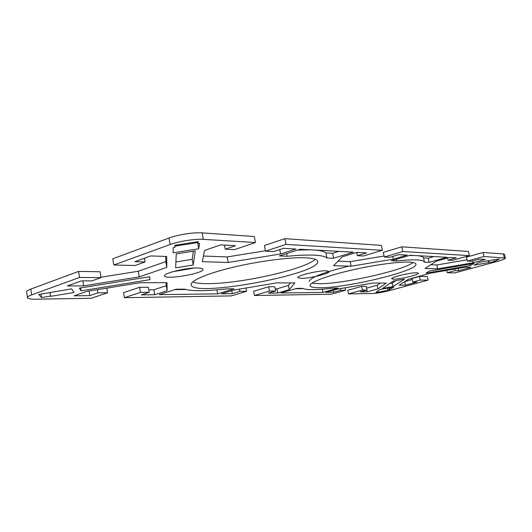 <?xml version="1.0" encoding="UTF-8"?>
<svg xmlns="http://www.w3.org/2000/svg" width="532" height="532" viewBox="0 0 532 532"><rect width="100%" height="100%" fill="white"/><g stroke="black" fill="none" stroke-linecap="round" stroke-linejoin="round"><path stroke-width="0.8" d="M202.127 232.883C193.874 232.211 177.728 234.692 168.983 238.017L112.777 258.791L113.788 265.009L170.107 244.534C178.872 241.262 195.031 238.755 203.284 239.353L255.407 242.539L254.283 236.527L202.127 232.883L203.284 239.353M113.788 265.009L135.101 265.501L145.05 261.957L134.809 261.671L150.809 255.919L166.689 256.49L166.815 267.39L139.258 276.873L83.65 285.884L67.371 285.917L81.456 280.856L91.856 280.896L101.033 277.624L79.527 277.465L78.583 271.426L30.809 289.089C27.923 290.166 26.52 291.124 26.6 291.948L27.438 297.654C27.365 296.856 28.775 295.925 31.661 294.861L79.527 277.465M428.087 280.138L420.227 280.078L412.839 282.086L412.067 278.469L419.449 276.44L427.322 276.56L428.087 280.138L389.53 290.565C382.781 292.294 377.135 293.278 372.586 293.511L348.487 293.917L362.445 290.06L367.007 290.013L360.177 291.895L367.22 291.802L377.906 288.869L386.225 283.084L372.759 283.064L336.856 289.228L325.744 292.367L333.65 292.261L340.653 290.292L345.567 290.239L331.389 294.209L254.422 295.506L269.485 291.044L275.636 290.977L268.261 293.152L277.724 293.026L289.275 289.641L294.868 282.931L276.467 282.898L233.462 290.126L221.478 293.797L232.304 293.651L239.852 291.356L246.569 291.283L231.287 295.898L124.395 297.701L140.455 292.407L149.219 292.314L141.332 294.894L154.699 294.715L167.081 290.705L166.988 282.711L140.342 282.665L86.816 291.403L74.128 295.819L89.841 295.599L97.848 292.853L107.57 292.753L91.351 298.259L35.923 299.197C30.623 299.257 27.797 298.745 27.438 297.654M412.839 282.086L416.749 282.1L405.391 285.179L399.14 285.192L408.257 279.293L430.76 273.102L465.207 267.19L470.953 267.397L458.69 270.722L454.986 270.622L447.226 272.73L454.82 272.909L497.254 261.431C502.534 259.968 505.247 258.858 505.4 258.106L504.529 254.303L503.398 253.917L483.016 252.494L483.921 256.49L505.4 258.106M483.921 256.49L467.302 261.086L471.319 261.285L479.345 259.071L485.43 259.403L472.968 262.821L437.67 268.853L424.988 268.467L436.32 261.139L449.434 257.428L456.336 257.807L448.037 260.141L452.393 260.354L469.364 255.606L468.439 251.476L401.766 246.821L402.764 251.536L469.364 255.606M402.764 251.536L384.297 257.009L389.863 257.282L398.774 254.655L407.173 255.114L393.354 259.164L351.173 266.213L333.617 265.681L342.282 256.816L356.852 252.361L366.608 252.893L357.384 255.693L363.502 255.992L382.382 250.293L381.364 245.398L284.879 238.662L285.983 244.407L382.382 250.293M285.983 244.407L265.448 251.177L273.654 251.583L283.549 248.344L295.912 249.016L280.57 253.983L228.228 262.462L202.326 261.671L204.501 250.492L220.607 244.893L235.443 245.704L225.229 249.202L234.446 249.654L255.407 242.539M326.342 270.788L329.142 271.52C330.159 273.528 309.139 278.622 300.972 278.376L297.907 277.644C296.663 275.689 318.402 270.422 326.342 270.788M159.241 294.648L176.105 289.215L184.351 289.155C192.225 291.283 206.389 291.19 226.838 288.869L234.027 288.816L217.641 293.85L159.241 294.648M353.381 252.168L333.591 258.246L326.907 257.96C322.937 254.768 309.69 254.203 287.154 256.251L279.393 255.919L300.095 249.249L353.381 252.168M305.541 257.801C313.188 258.166 317.225 259.343 317.644 261.332C321.401 273.86 192.837 297.873 191.154 284.8C190.263 280.783 207.234 273.435 233.302 267.23C259.323 261.019 289.993 257.096 305.541 257.801M50.447 296.111L41.589 297.554L38.723 294.469L71.627 288.869L74.054 292.514L50.633 296.331L49.888 292.401M79.374 288.131L149.645 276.726L149.997 279.646L81.057 290.878L79.374 288.131M197.811 267.995C201.049 268.081 202.765 268.527 202.958 269.332C204.501 273.368 164.687 280.198 164.647 275.869C163.238 273.169 186.832 267.536 197.811 267.995M174.882 247.307L174.948 245.252L198.223 241.608L197.904 243.689L199.54 243.437L198.675 248.783L173.1 252.826L173.233 247.566L174.882 247.307M195.264 250.891L193.222 265.016L175.666 267.842L176.245 253.904L195.264 250.891M470.248 265.581L425.946 273.182L429.324 271.067L474.165 263.387L470.248 265.581L469.922 264.118M493.849 259.889L499.349 258.951L494.441 261.558L474.158 265.155L479.452 262.229L493.822 259.769M416.689 272.756L418.365 273.189C419.263 274.692 399.658 279.413 393.507 279.2L391.665 278.768C390.574 277.312 410.731 272.451 416.689 272.756M382.488 288.457L393.421 281.002L404.513 279.094L393.068 286.622L382.488 288.457M389.271 289.541L387.968 290.399L375.938 292.487L379.655 289.494L393.693 287.061L390.129 289.395L389.271 289.541L388.925 287.892M409.035 262.11C413.371 262.309 415.665 262.981 415.924 264.118C418.431 270.781 346.618 288.105 319.772 287.765C313.7 287.792 310.462 287.1 310.05 285.691C309.292 282.745 324.946 276.474 348.134 270.908C371.269 265.335 397.61 261.584 409.035 262.11M391.372 260.727L410.032 255.274L446.993 257.295L429.164 262.343L424.443 262.143C423.319 259.569 414.076 259.177 396.719 260.953L391.372 260.727M338.146 288.105L322.951 292.407L280.943 292.979L296.67 288.391L302.515 288.351C306.558 290.173 316.7 290.1 332.946 288.138L338.146 288.105M348.487 293.917L347.755 290.273L361.694 286.376L366.255 286.356L367.007 290.013M311.672 272.63L314.498 272.071M232.304 293.651L231.759 290.652M239.852 291.356L239.44 289.122M246.569 291.283L245.964 288.025M254.422 295.506L253.638 291.27L268.673 286.761L274.838 286.735L275.636 290.977M269.485 291.044L268.673 286.761M275.243 288.876L276.933 288.863L288.47 285.445L290.499 282.924M277.724 293.026L276.933 288.863M289.275 289.641L288.47 285.445M124.395 297.701L123.57 292.66L139.603 287.293L148.368 287.253L149.219 292.314M351.173 266.213L350.249 261.644L384.091 256.018M393.354 259.164L392.776 256.424M384.297 257.009L383.326 252.354L401.766 246.821M357.384 255.693L356.713 252.401M338.02 261.179L350.249 261.644M174.855 289.614L185.721 289.534M217.641 293.85L216.93 289.867M287.154 256.251L286.642 253.584M297.621 250.047L310.834 249.834M315.07 250.067C320.756 250.552 324.374 251.51 325.91 252.946L332.6 253.285L338.771 251.37M326.907 257.96L325.91 252.946M333.591 258.246L332.6 253.285M192.704 281.96C195.603 283.084 200.418 283.649 207.161 283.649C239.373 284.022 305.388 269.305 315.217 259.257M41.589 297.554L41.07 294.09M50.633 296.331L50.035 292.374M81.057 290.878L80.591 287.932M149.997 279.646L149.505 276.746M89.841 295.599L89.117 291.031M97.848 292.853L97.343 289.687M107.57 292.753L106.826 288.138M140.455 292.407L139.603 287.293M148.794 289.807L153.868 289.774L166.23 285.717L166.177 282.711M154.699 294.715L153.868 289.774M167.081 290.705L166.23 285.717M145.05 261.957L144.418 258.213M78.583 271.426L100.096 271.746L101.033 277.624M83.65 285.884L82.866 280.863M100.974 277.232L138.313 271.227L165.824 261.611L165.738 256.457M139.258 276.873L138.313 271.227M166.815 267.39L165.824 261.611M172.654 271.719L194.087 268.068M198.675 248.783L197.638 242.193M197.904 243.689L197.558 241.714M174.922 246.15L197.578 242.599M175.912 261.943L192.218 259.33L193.309 251.204M193.222 265.016L192.218 259.33M228.228 262.462L227.217 256.936L265.375 250.798M280.57 253.983L279.726 249.594M265.448 251.177L264.377 245.525L284.879 238.662M225.229 249.202L224.484 245.106M203.423 256.025L227.217 256.936M295.506 288.73L303.213 288.67M322.951 292.407L322.319 289.228M424.443 262.143L423.538 257.927L428.26 258.173L433.833 256.577M429.164 262.343L428.26 258.173M396.719 260.953L396.36 259.264M409.161 255.526L414.242 255.506M417.194 255.666C421.071 256.018 423.186 256.776 423.538 257.927M311.991 283.157L318.974 283.709C342.448 284.075 402.365 270.741 413.111 262.542M348.64 266.14C323.017 272.55 309.883 277.671 309.232 281.501M377.168 291.642L377.088 291.257M387.968 290.399L387.496 288.138M390.129 289.395L389.79 287.739M393.068 286.622L392.317 283.031L395.961 280.563M389.81 283.463L392.317 283.031M333.65 292.261L333.251 290.246M340.653 290.292L340.32 288.637M345.567 290.239L345.082 287.819M362.445 290.06L361.694 286.376M367.22 291.802L366.867 290.053M366.628 288.164L377.161 285.252L380.2 283.077M377.906 288.869L377.161 285.252M405.391 285.179L404.646 281.634M404.679 281.608L412.293 279.526M420.227 280.078L419.449 276.44M447.226 272.73L446.707 270.369M454.986 270.622L454.634 269.006M458.69 270.722L458.178 268.401M488.675 262.668L488.236 260.727M489.014 262.489L488.602 260.66M494.441 261.558L494.055 259.855M472.968 262.821L472.549 260.946M467.302 261.086L466.418 257.129L483.016 252.494M448.037 260.141L447.558 257.96M430.767 264.73L436.825 264.963L467.023 259.822M437.67 268.853L436.825 264.963M168.983 238.017L170.107 244.534M503.398 253.917L504.276 257.734M31.661 294.861L30.809 289.089"/></g></svg>
